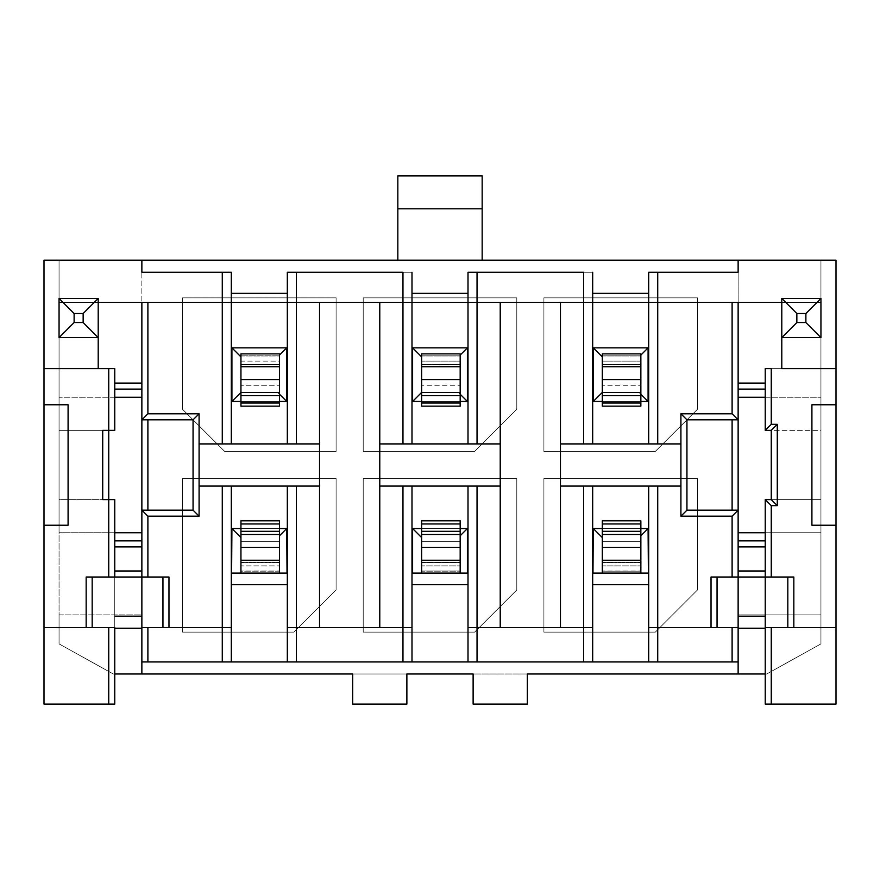 <?xml version="1.0" encoding="UTF-8"?>
<svg xmlns="http://www.w3.org/2000/svg" width="880" height="880" viewBox="0 0 880 880"><rect width="100%" height="100%" fill="white"/><g stroke="black" fill="none" stroke-linecap="round" stroke-linejoin="round"><path stroke-width="0.66" stroke-dasharray="4.4 3.3" d="M98.208 337.612L59.059 337.612L59.059 298.463L98.208 298.463L98.208 302.379L141.867 302.379L141.867 614.878L141.867 532.752L141.867 570.999L141.867 540.881L114.763 540.881L114.763 532.752L59.059 532.752L59.059 430.364L114.763 430.364L59.059 430.364L108.746 430.364L59.059 430.364L59.059 397.243L114.763 397.243L114.763 430.364L114.763 397.243L59.059 397.243L59.059 499.631L114.763 499.631L59.059 499.631L59.059 614.878L141.867 614.878L141.867 673.981L738.133 673.981L738.133 577.016L717.057 577.016L717.057 627.616L648.692 627.616L738.133 627.616L717.057 627.616L717.057 577.016L738.133 577.016L738.133 546.909L738.133 577.016L765.237 577.016L765.237 673.981L766.733 673.981L738.133 673.981L738.133 260.216L820.941 260.216L820.941 302.379L738.133 302.379L781.792 302.379L781.792 298.463L820.941 298.463L820.941 337.612L781.792 337.612L820.941 337.612L820.941 298.463L781.792 298.463L781.792 368.632L836 368.632L781.792 368.632L781.792 302.379L738.133 302.379L738.133 614.878L820.941 614.878L820.941 643.874L766.733 673.981L765.237 673.981L765.237 704.099L765.237 616.165L738.133 616.165L765.237 616.165L765.237 577.016L787.82 577.016L738.133 577.016L738.133 673.981L766.733 673.981L820.941 643.874L820.941 260.216L820.941 643.874L820.941 260.216L836 260.216L836 704.099L836 260.216L738.133 260.216L738.133 302.379L820.941 302.379L738.133 302.379L820.941 302.379L820.941 430.364L765.237 430.364L820.941 430.364L820.941 614.878L738.133 614.878L738.133 673.981L113.267 673.981L141.867 673.981L141.867 302.379L222.277 302.379L59.059 302.379L59.059 397.243L59.059 260.216L59.059 643.874L59.059 614.878L59.059 643.874L113.267 673.981L59.059 643.874L59.059 260.216L59.059 302.379L141.867 302.379L141.867 260.216L141.867 302.379L59.059 302.379L141.867 302.379L141.867 397.243L59.059 397.243L141.867 397.243L141.867 389.103L114.763 389.103L141.867 389.103L141.867 302.379L98.208 302.379L98.208 298.463L59.059 298.463L59.059 337.612L98.208 337.612M141.867 661.936L231.308 661.936L231.308 486.079L231.308 661.936L141.867 661.936M287.32 661.936L411.994 661.936L411.994 486.079L411.994 573.1L421.63 573.1L421.63 534.468L421.63 573.1L411.994 573.1L411.994 661.936L287.32 661.936L287.32 584.617L287.32 661.936M287.32 573.1L287.32 486.079L287.32 573.1L240.944 573.1L240.944 534.468L240.944 573.1L231.308 573.1M468.006 573.1L468.006 661.936L592.68 661.936L592.68 486.079L592.68 661.936L468.006 661.936L468.006 486.079L468.006 573.1L467.401 573.1L468.006 573.1M240.944 528.539L279.488 528.539L240.944 528.539M287.32 486.079L231.308 486.079L287.32 486.079M421.63 528.539L460.174 528.539L421.63 528.539M468.006 486.079L411.994 486.079L468.006 486.079M648.692 573.1L648.692 661.936L738.133 661.936L648.692 661.936L648.692 486.079L648.692 573.1L640.893 573.1M602.316 528.539L640.86 528.539L602.316 528.539M648.692 486.079L592.68 486.079L648.692 486.079M732.105 302.379L657.723 302.379L738.133 302.379L738.133 389.103L765.237 389.103L765.237 397.243L820.941 397.243L765.237 397.243L765.237 430.364L765.237 389.103L738.133 389.103L738.133 397.243L820.941 397.243L738.133 397.243L738.133 302.379L732.105 302.379M657.723 443.916L592.68 443.916L592.68 272.261L592.68 302.379L560.461 302.379L592.68 302.379L592.68 443.916L560.461 443.916L657.723 443.916M199.089 443.916L222.277 443.916L199.089 443.916L199.089 486.079L222.277 486.079L199.089 486.079L199.089 443.916M765.237 570.999L765.237 546.909L765.237 570.999M114.763 627.616L44 627.616L114.763 627.616M114.763 577.016L92.18 577.016L92.18 627.616L92.18 577.016L114.763 577.016L114.763 546.909L114.763 577.016L141.867 577.016L141.867 673.981L141.867 616.165L114.763 616.165L114.763 577.016L114.763 616.165L141.867 616.165L141.867 577.016L162.943 577.016L114.763 577.016M793.837 627.616L836 627.616L765.237 627.616L787.82 627.616L787.82 577.016L793.837 577.016L787.82 577.016L787.82 627.616L793.837 627.616M98.208 368.632L44 368.632L98.208 368.632L98.208 302.379L98.208 368.632L114.763 368.632L114.763 383.086L114.763 368.632L98.208 368.632M44 260.216L44 704.099L44 260.216L738.133 260.216L44 260.216M738.133 546.909L738.133 614.878L820.941 614.878L738.133 614.878L738.133 532.752L820.941 532.752L738.133 532.752L738.133 540.881L765.237 540.881L738.133 540.881L738.133 546.909M141.867 570.999L141.867 577.016L141.867 570.999M168.971 627.616L222.277 627.616L141.867 627.616L162.943 627.616L162.943 577.016L168.971 577.016L162.943 577.016L162.943 627.616L168.971 627.616M102.718 430.364L108.746 430.364L108.746 499.631L102.718 499.631L108.746 499.631L108.746 430.364L102.718 430.364M114.763 499.631L114.763 532.752L114.763 499.631M527.329 673.981L473.121 673.981L473.121 704.099L473.121 673.981L527.329 673.981L527.329 704.099L473.121 704.099L527.329 704.099L527.329 673.981M406.879 673.981L352.671 673.981L352.671 704.099L352.671 673.981L406.879 673.981L406.879 704.099L352.671 704.099L406.879 704.099L406.879 673.981M114.763 673.981L113.267 673.981L114.763 673.981L114.763 704.099L44 704.099L114.763 704.099L114.763 616.165L114.763 673.981M411.994 302.379L411.994 272.261L411.994 302.379L379.775 302.379L411.994 302.379L411.994 443.916L411.994 302.379L468.006 302.379L468.006 443.916L379.775 443.916L500.225 443.916L468.006 443.916L468.006 302.379L500.225 302.379L411.994 302.379M468.006 272.261L468.006 302.379L468.006 272.261L592.68 272.261L468.006 272.261M648.692 272.261L648.692 443.916L648.692 302.379L657.723 302.379L592.68 302.379L648.692 302.379L648.692 272.261L738.133 272.261L738.133 260.216L738.133 272.261L648.692 272.261M231.308 443.916L231.308 272.261L231.308 302.379L222.277 302.379L231.308 302.379L231.308 443.916L222.277 443.916L287.32 443.916L231.308 443.916M287.32 272.261L287.32 443.916L296.351 443.916L287.32 443.916L287.32 302.379L319.539 302.379L231.308 302.379L287.32 302.379L287.32 272.261L411.994 272.261L287.32 272.261M319.539 443.916L296.351 443.916L319.539 443.916M222.277 486.079L231.308 486.079L222.277 486.079M296.351 627.616L319.539 627.616L296.351 627.616M477.037 627.616L500.225 627.616L477.037 627.616M379.775 486.079L411.994 486.079L379.775 486.079M379.775 627.616L319.539 627.616L319.539 302.379L379.775 302.379L379.775 627.616L379.775 302.379L319.539 302.379L319.539 627.616L379.775 627.616M411.994 627.616L402.963 627.616L411.994 627.616M500.225 302.379L560.461 302.379L560.461 627.616L583.649 627.616L500.225 627.616L500.225 302.379L500.225 627.616L560.461 627.616L560.461 302.379L500.225 302.379M583.649 486.079L560.461 486.079L583.649 486.079M592.68 627.616L583.649 627.616L592.68 627.616M336.105 297.858L182.523 297.858L182.523 409.288L224.686 451.44L336.105 451.44L336.105 297.858L336.105 451.44L224.686 451.44L336.105 451.44L336.105 297.858L182.523 297.858L182.523 409.288L182.523 297.858L336.105 297.858L336.105 451.44L224.686 451.44L182.523 409.288L224.686 451.44L182.523 409.288L182.523 297.858L336.105 297.858M336.105 478.544L182.523 478.544L182.523 632.126L293.942 632.126L336.105 589.963L336.105 478.544L336.105 589.963L336.105 478.544L182.523 478.544L182.523 632.126L182.523 478.544L336.105 478.544L336.105 589.963L293.942 632.126L182.523 632.126L293.942 632.126L336.105 589.963L293.942 632.126L182.523 632.126L182.523 478.544L336.105 478.544M697.477 297.858L543.895 297.858L543.895 451.44L655.314 451.44L697.477 409.288L697.477 297.858L697.477 409.288L697.477 297.858L543.895 297.858L543.895 451.44L543.895 297.858L697.477 297.858L697.477 409.288L655.314 451.44L543.895 451.44L655.314 451.44L697.477 409.288L655.314 451.44L543.895 451.44L543.895 297.858L697.477 297.858M516.791 297.858L363.209 297.858L363.209 451.44L474.628 451.44L516.791 409.288L516.791 297.858L516.791 409.288L516.791 297.858L363.209 297.858L363.209 451.44L363.209 297.858L516.791 297.858L516.791 409.288L474.628 451.44L363.209 451.44L474.628 451.44L516.791 409.288L474.628 451.44L363.209 451.44L363.209 297.858L516.791 297.858M697.477 478.544L543.895 478.544L543.895 632.126L655.314 632.126L697.477 589.963L697.477 478.544L697.477 589.963L697.477 478.544L543.895 478.544L543.895 632.126L543.895 478.544L697.477 478.544L697.477 589.963L655.314 632.126L543.895 632.126L655.314 632.126L697.477 589.963L655.314 632.126L543.895 632.126L543.895 478.544L697.477 478.544M516.791 478.544L363.209 478.544L363.209 632.126L474.628 632.126L516.791 589.963L516.791 478.544L516.791 589.963L516.791 478.544L363.209 478.544L363.209 632.126L363.209 478.544L516.791 478.544L516.791 589.963L474.628 632.126L363.209 632.126L474.628 632.126L516.791 589.963L474.628 632.126L363.209 632.126L363.209 478.544L516.791 478.544M836 704.099L765.237 704.099L836 704.099M482.163 260.216L397.837 260.216L482.163 260.216L397.837 260.216L397.837 175.901L482.163 175.901L482.163 260.216L482.163 175.901L397.837 175.901L397.837 260.216L482.163 260.216L397.837 260.216M114.763 546.909L114.763 540.881L141.867 540.881L141.867 532.752L59.059 532.752L114.763 532.752L114.763 546.909M231.308 627.616L222.277 627.616L231.308 627.616M141.867 260.216L141.867 272.261L231.308 272.261L141.867 272.261L141.867 260.216M680.911 486.079L680.911 443.916L680.911 486.079M460.174 401.456L421.63 401.456L460.174 401.456M279.488 401.456L240.944 401.456L279.488 401.456M640.86 401.456L602.316 401.456L640.86 401.456M231.616 573.1L279.488 573.1L279.488 534.468L240.944 534.468L279.488 534.468L279.488 573.1L287.023 573.1M279.488 394.229L277.706 392.447L240.944 392.436L240.944 353.87L240.944 392.425L279.488 392.502L279.488 353.87L240.944 353.87L279.488 353.87L279.488 392.502L277.706 392.48L286.715 401.456M460.174 394.229L458.392 392.447L421.63 392.436L421.63 353.87L421.63 392.425L460.174 392.502L460.174 353.87L421.63 353.87L460.174 353.87L460.174 392.502L458.392 392.48L467.401 401.456M640.86 394.229L639.078 392.447L602.316 392.436L602.316 353.87L602.316 392.425L640.86 392.502L640.86 353.87L602.316 353.87L640.86 353.87L640.86 392.502L639.078 392.48L648.087 401.456M592.977 573.1L602.316 573.1L602.316 534.468L602.316 573.1L592.68 573.1M766.733 673.981L820.941 643.874L766.733 673.981M113.267 673.981L59.059 643.874L113.267 673.981M59.059 614.878L141.867 614.878L59.059 614.878L59.059 532.752L141.867 532.752L141.867 614.878L59.059 614.878M765.237 532.752L820.941 532.752L765.237 532.752L765.237 499.631L820.941 499.631L765.237 499.631L765.237 532.752M771.254 499.631L820.941 499.631L771.254 499.631L771.254 430.364L771.254 499.631M765.237 368.632L765.237 389.103L765.237 368.632L781.792 368.632L765.237 368.632M114.763 397.243L114.763 383.086L114.763 397.243M686.939 510.169L732.105 510.169L686.939 510.169L686.939 419.826L686.939 510.169M732.105 419.826L686.939 419.826L732.105 419.826M738.133 510.169L732.105 510.169L738.133 510.169M193.061 419.826L147.895 419.826L193.061 419.826L193.061 510.169L193.061 419.826M147.895 510.169L193.061 510.169L147.895 510.169M141.867 419.826L147.895 419.826L141.867 419.826M86.163 577.016L92.18 577.016L86.163 577.016M711.029 577.016L717.057 577.016L711.029 577.016M44 525.228L68.09 525.228L44 525.228M68.09 404.767L44 404.767L68.09 404.767M811.91 525.228L836 525.228L811.91 525.228M836 404.767L811.91 404.767L836 404.767M640.86 573.1L602.316 573.1L602.316 570.988L640.86 570.999L602.316 570.988L602.316 562.628L640.86 562.628L602.316 562.628L602.316 560.516L640.86 560.516L602.316 560.516L602.316 562.452L640.86 562.452L602.316 562.452L602.316 571.175L640.86 571.175L602.316 571.175L602.316 573.1L602.316 560.516L602.316 573.1L640.86 573.1L640.86 524.073L602.316 524.073L602.316 520.806L602.316 573.1L640.86 573.1L640.86 560.516L640.86 573.1L602.316 573.1L602.316 565.873L640.86 565.873L602.316 565.873L602.316 541.695L640.86 541.695L602.316 541.695L602.316 534.468L640.86 534.468L602.316 534.468L640.86 534.468L640.86 573.1L602.316 573.1L640.86 573.1L640.86 534.468L640.86 573.1L602.316 573.1L602.316 534.468L602.316 573.1L640.86 573.1L602.316 573.1L640.86 573.1L640.86 534.468L602.316 534.468L640.86 534.468L640.86 573.1L648.384 573.1M460.174 573.1L421.63 573.1L460.174 573.1L460.174 534.468L421.63 534.468L460.174 534.468L460.174 573.1L467.401 573.1L421.63 573.1L421.63 534.468L421.63 573.1L460.174 573.1L460.174 534.468L460.174 573.1L421.63 573.1L460.174 573.1L421.63 573.1L421.63 534.468L460.174 534.468L421.63 534.468L460.174 534.468L460.174 541.695L421.63 541.695L460.174 541.695L460.174 565.873L421.63 565.873L460.174 565.873L460.174 573.1L460.174 520.806L460.174 534.468L421.63 534.468L421.63 573.1L421.63 560.516L421.63 573.1L460.174 573.1L460.174 571.175L421.63 571.175L421.63 573.1L460.174 573.1L421.63 573.1L421.63 570.988L460.174 570.999L460.174 573.1M279.488 403.007L279.488 353.87L279.488 364.518L279.488 353.87L240.944 353.87L279.488 353.87L240.944 353.87L240.944 403.007M277.706 392.502L240.944 392.502L277.706 392.502M460.174 403.007L460.174 353.87L460.174 364.518L460.174 353.87L460.174 361.097L421.63 361.097L421.63 353.87L460.174 353.87L421.63 353.87L421.63 392.502L421.63 353.87L460.174 353.87L460.174 392.502L421.63 392.502L460.174 392.502L460.174 353.87L421.63 353.87L421.63 403.007M640.86 403.007L640.86 353.87L640.86 364.518L640.86 353.87L640.86 361.097L602.316 361.097L602.316 353.87L640.86 353.87L602.316 353.87L602.316 392.502L602.316 353.87L640.86 353.87L640.86 392.502L602.316 392.502L640.86 392.502L640.86 353.87L602.316 353.87L602.316 403.007M240.944 534.468L240.944 573.1L240.944 534.468L279.488 534.468L279.488 573.1L240.944 573.1L279.488 573.1L279.488 534.468L240.944 534.468L240.944 573.1L279.488 573.1L240.944 573.1L240.944 534.468L279.488 534.468L279.488 541.695L240.944 541.695L279.488 541.695L279.488 565.873L240.944 565.873L279.488 565.873L279.488 573.1L240.944 573.1L279.488 573.1L279.488 520.806L279.488 524.073L240.944 524.073L240.944 534.468L279.488 534.468L240.944 534.468L240.944 520.806L240.944 524.073L279.488 524.073L279.488 531.201L240.944 531.201L279.488 531.201L279.488 534.468L240.944 534.468M240.944 353.87L279.488 353.87L279.488 392.502L240.944 392.502L240.944 353.87L240.944 392.502L279.488 392.502L279.488 353.87L240.944 353.87L240.944 366.454L240.944 364.342L279.488 364.342L279.488 366.454L279.488 364.518L240.944 364.518L279.488 364.518L279.488 355.795L240.944 355.795L279.488 355.795L279.488 353.87L240.944 353.87L279.488 353.87L279.488 355.982L240.944 355.982L240.944 353.87L279.488 353.87L279.488 361.097L240.944 361.097L240.944 353.87M240.944 395.769L240.944 392.502L279.488 392.502L279.488 395.769L240.944 395.769L279.488 395.769L279.488 402.897L240.944 402.897L240.944 395.769M240.944 406.164L240.944 402.897L279.488 402.897L279.488 406.164M279.488 392.502L240.944 392.502L279.488 392.502L240.944 392.502L240.944 361.097L279.488 361.097L279.488 385.275L240.944 385.275L279.488 385.275L279.488 392.502M240.944 364.342L240.944 355.982L279.488 355.982L279.488 364.342L240.944 364.342M458.392 392.502L421.63 392.502L458.392 392.502M639.078 392.502L602.316 392.502L639.078 392.502M421.63 353.87L460.174 353.87L421.63 353.87L421.63 366.454L421.63 364.342L460.174 364.342L460.174 366.454L460.174 364.518L421.63 364.518L460.174 364.518L460.174 355.795L421.63 355.795L460.174 355.795L460.174 353.87L421.63 353.87L460.174 353.87L460.174 355.982L421.63 355.982L421.63 353.87M421.63 385.275L421.63 361.097L460.174 361.097L460.174 385.275L421.63 385.275L460.174 385.275L460.174 392.502L421.63 392.502L421.63 385.275M602.316 353.87L640.86 353.87L602.316 353.87L602.316 366.454L602.316 364.342L640.86 364.342L640.86 366.454L640.86 364.518L602.316 364.518L640.86 364.518L640.86 355.795L602.316 355.795L640.86 355.795L640.86 353.87L602.316 353.87L640.86 353.87L640.86 355.982L602.316 355.982L602.316 353.87M602.316 385.275L602.316 361.097L640.86 361.097L640.86 385.275L602.316 385.275L640.86 385.275L640.86 392.502L602.316 392.502L602.316 385.275M421.63 520.806L421.63 534.468L460.174 534.468L421.63 534.468L460.174 534.468L421.63 534.468L421.63 531.201L460.174 531.201L421.63 531.201L421.63 524.073L460.174 524.073L421.63 524.073L421.63 520.806M279.488 573.1L279.488 571.175L240.944 571.175L240.944 573.1L240.944 560.516L240.944 571.175L279.488 571.175L279.488 562.452L240.944 562.452L279.488 562.452L279.488 560.516L240.944 560.516L279.488 560.516L279.488 562.628L240.944 562.628L279.488 562.628L279.488 570.988L240.944 570.988L279.488 570.999L279.488 573.1L240.944 573.1L279.488 573.1M640.86 524.073L640.86 531.201L602.316 531.201L602.316 524.073L640.86 524.073M421.63 395.769L421.63 392.502L460.174 392.502L460.174 395.769L421.63 395.769L460.174 395.769L460.174 402.897L421.63 402.897L421.63 395.769M421.63 406.164L421.63 402.897L460.174 402.897L460.174 406.164M460.174 392.502L421.63 392.502L460.174 392.502M421.63 364.342L421.63 355.982L460.174 355.982L460.174 364.342L421.63 364.342M602.316 395.769L602.316 392.502L640.86 392.502L640.86 395.769L602.316 395.769L640.86 395.769L640.86 402.897L602.316 402.897L602.316 395.769M602.316 406.164L602.316 402.897L640.86 402.897L640.86 406.164M640.86 392.502L602.316 392.502L640.86 392.502M602.316 364.342L602.316 355.982L640.86 355.982L640.86 364.342L602.316 364.342M421.63 570.988L421.63 562.628L460.174 562.628L460.174 570.988L421.63 570.988M460.174 560.516L460.174 562.628L421.63 562.628L421.63 560.516L460.174 560.516L421.63 560.516L421.63 562.452L460.174 562.452L460.174 560.516L421.63 560.516M421.63 562.452L421.63 571.175L460.174 571.175L460.174 562.452L421.63 562.452M602.316 534.468L640.86 534.468L602.316 534.468L602.316 531.201L640.86 531.201L640.86 534.468L602.316 534.468M240.944 366.454L279.488 366.454M240.944 560.516L279.488 560.516M421.63 366.454L460.174 366.454M602.316 366.454L640.86 366.454M602.316 560.516L640.86 560.516"/><path stroke-width="1.32" d="M98.208 302.379L222.277 302.379L222.277 272.261L141.867 272.261L141.867 260.216L44 260.216L44 368.632L98.208 368.632L98.208 337.612L98.208 368.632L44 368.632L44 404.767L68.09 404.767L68.09 525.228L44 525.228L44 704.099L108.746 704.099L108.746 627.616L44 627.616L114.763 627.616L114.763 704.099L44 704.099L44 260.216L738.133 260.216L738.133 272.261L648.692 272.261L648.692 302.379L648.692 272.261L657.723 272.261L657.723 443.916L657.723 272.261L738.133 272.261L738.133 260.216L836 260.216L836 404.767L836 260.216L141.867 260.216L141.867 272.261L222.277 272.261L222.277 302.379L231.308 302.379L231.308 443.916L231.308 272.261L231.308 302.379L98.208 302.379M231.308 661.936L141.867 661.936L141.867 302.379L141.867 510.169L193.061 510.169L193.061 419.826L141.867 419.826L193.061 419.826L193.061 510.169L141.867 510.169L141.867 627.616L147.895 627.616L147.895 661.936L222.277 661.936L222.277 486.079L222.277 627.616L147.895 627.616L222.277 627.616L222.277 661.936L231.308 661.936L231.308 627.616L231.308 661.936L287.32 661.936L287.32 486.079L287.32 661.936L296.351 661.936L231.308 661.936M411.994 661.936L296.351 661.936L402.963 661.936L402.963 627.616L296.351 627.616L296.351 661.936L296.351 627.616L287.32 627.616L402.963 627.616L402.963 661.936L411.994 661.936L411.994 627.616L411.994 661.936L468.006 661.936L468.006 486.079L468.006 661.936L583.649 661.936L583.649 627.616L477.037 627.616L477.037 661.936L477.037 627.616L468.006 627.616L583.649 627.616L583.649 661.936L592.68 661.936L592.68 627.616L592.68 661.936L411.994 661.936M231.308 486.079L231.308 627.616L222.277 627.616L231.308 627.616L231.308 486.079M411.994 486.079L411.994 627.616L402.963 627.616L402.963 486.079L402.963 627.616L411.994 627.616L411.994 486.079M231.308 573.1L240.944 573.1L231.308 573.1L231.913 528.539L240.944 528.539L231.913 528.539L231.616 573.1M287.023 573.1L286.715 528.539L279.488 528.539L286.715 528.539L287.32 573.1L279.488 573.1L287.32 573.1M412.599 573.1L412.599 528.539L421.63 528.539L412.599 528.539L412.599 573.1M460.174 528.539L467.401 528.539L467.401 573.1L467.401 528.539L460.174 535.766L467.401 528.539L460.174 528.539M648.692 661.936L648.692 486.079L648.692 627.616L657.723 627.616L657.723 661.936L732.105 661.936L732.105 627.616L657.723 627.616L738.133 627.616L738.133 577.016L738.133 673.981L527.329 673.981L738.133 673.981L738.133 661.936L657.723 661.936L657.723 627.616L648.692 627.616L648.692 661.936L657.723 661.936L592.68 661.936L648.692 661.936M592.68 486.079L592.68 627.616L583.649 627.616L583.649 486.079L583.649 627.616L592.68 627.616L592.68 486.079M592.68 573.1L602.316 573.1L592.68 573.1L593.285 528.539L602.316 528.539L593.285 528.539L592.977 573.1M648.384 573.1L648.087 528.539L640.86 535.766L648.087 528.539L640.86 528.539L648.087 528.539L648.692 573.1L640.86 573.1L648.692 573.1M680.911 413.798L732.105 413.798L732.105 302.379L732.105 413.798L680.911 413.798L680.911 443.916L680.911 413.798L686.939 419.826L686.939 510.169L738.133 510.169L738.133 577.016L732.105 577.016L732.105 516.186L680.911 516.186L680.911 443.916L560.461 443.916L560.461 627.616L560.461 486.079L680.911 486.079L560.461 486.079L560.461 443.916L680.911 443.916L680.911 516.186L732.105 516.186L732.105 577.016L711.029 577.016L738.133 577.016L738.133 419.826L738.133 510.169L732.105 516.186L738.133 510.169L686.939 510.169L680.911 516.186L686.939 510.169L686.939 419.826L680.911 413.798M147.895 302.379L147.895 413.798L199.089 413.798L199.089 516.186L147.895 516.186L147.895 577.016L168.971 577.016L168.971 627.616L168.971 577.016L108.746 577.016L108.746 499.631L102.718 499.631L102.718 430.364L108.746 430.364L108.746 368.632L98.208 368.632L114.763 368.632L114.763 430.364L102.718 430.364L102.718 499.631L114.763 499.631L114.763 577.016L114.763 499.631L108.746 499.631L108.746 577.016L86.163 577.016L147.895 577.016L147.895 516.186L141.867 510.169L147.895 516.186L199.089 516.186L193.061 510.169L199.089 516.186L199.089 486.079L319.539 486.079L319.539 443.916L199.089 443.916L319.539 443.916L319.539 302.379L319.539 486.079L199.089 486.079L199.089 413.798L193.061 419.826L199.089 413.798L147.895 413.798L141.867 419.826L147.895 413.798L147.895 302.379M222.277 443.916L222.277 302.379L222.277 443.916M738.133 570.999L765.237 570.999L738.133 570.999M765.237 546.909L738.133 546.909L765.237 546.909M114.763 570.999L141.867 570.999L114.763 570.999M141.867 546.909L114.763 546.909L141.867 546.909M771.254 577.016L793.837 577.016L793.837 627.616L793.837 577.016L765.237 577.016L765.237 499.631L771.254 499.631L771.254 430.364L765.237 430.364L765.237 368.632L771.254 368.632L771.254 424.336L777.282 424.336L777.282 505.648L771.254 505.648L771.254 577.016L771.254 505.648L765.237 499.631L765.237 627.616L771.254 627.616L771.254 704.099L836 704.099L836 525.228L811.91 525.228L811.91 404.767L836 404.767L836 704.099L765.237 704.099L765.237 577.016L738.133 577.016L771.254 577.016M781.792 368.632L836 368.632L781.792 368.632L781.792 337.612L781.792 368.632M86.163 627.616L86.163 577.016L86.163 627.616M738.133 302.379L738.133 419.826L686.939 419.826L738.133 419.826L732.105 413.798L738.133 419.826L738.133 302.379M141.867 673.981L141.867 661.936L141.867 673.981L114.763 673.981L352.671 673.981L141.867 673.981M141.867 389.103L114.763 389.103L141.867 389.103M114.763 540.881L141.867 540.881L114.763 540.881M711.029 627.616L711.029 577.016L711.029 627.616M657.723 486.079L657.723 627.616L657.723 486.079M738.133 540.881L765.237 540.881L738.133 540.881M765.237 389.103L738.133 389.103L765.237 389.103M473.121 673.981L406.879 673.981L473.121 673.981L473.121 704.099L527.329 704.099L527.329 673.981L527.329 704.099L473.121 704.099L473.121 673.981M765.237 673.981L738.133 673.981L765.237 673.981M836 627.616L771.254 627.616L836 627.616M583.649 272.261L477.037 272.261L477.037 302.379L583.649 302.379L583.649 272.261L583.649 302.379L592.68 302.379L592.68 443.916L592.68 272.261L592.68 302.379L477.037 302.379L477.037 272.261L468.006 272.261L468.006 302.379L468.006 272.261L583.649 272.261M402.963 272.261L296.351 272.261L296.351 302.379L402.963 302.379L402.963 272.261L402.963 302.379L411.994 302.379L411.994 443.916L411.994 272.261L411.994 302.379L296.351 302.379L296.351 272.261L287.32 272.261L287.32 302.379L287.32 272.261L402.963 272.261M468.006 443.916L468.006 302.379L477.037 302.379L477.037 443.916L477.037 302.379L468.006 302.379L468.006 443.916M648.692 443.916L648.692 302.379L657.723 302.379L648.692 302.379L648.692 443.916M287.32 443.916L287.32 302.379L296.351 302.379L296.351 443.916L296.351 302.379L287.32 302.379L287.32 443.916M231.308 272.261L222.277 272.261L231.308 272.261M319.539 627.616L319.539 486.079L319.539 627.616M296.351 486.079L296.351 627.616L296.351 486.079M500.225 443.916L500.225 302.379L500.225 443.916L379.775 443.916L379.775 486.079L500.225 486.079L500.225 443.916L500.225 486.079L379.775 486.079L379.775 627.616L379.775 443.916L500.225 443.916M500.225 627.616L500.225 486.079L500.225 627.616M477.037 486.079L477.037 627.616L477.037 486.079M781.792 302.379L657.723 302.379L781.792 302.379M560.461 302.379L560.461 443.916L560.461 302.379M583.649 443.916L583.649 302.379L583.649 443.916M379.775 302.379L379.775 443.916L379.775 302.379M402.963 443.916L402.963 302.379L402.963 443.916M482.163 260.216L482.163 208.813L397.837 208.813L397.837 260.216L397.837 208.813L482.163 208.813L482.163 175.901L397.837 175.901L397.837 208.813L397.837 175.901L482.163 175.901L482.163 260.216M352.671 673.981L352.671 704.099L406.879 704.099L406.879 673.981L406.879 704.099L352.671 704.099L352.671 673.981M231.308 293.348L287.32 293.348L231.308 293.348M411.994 293.348L468.006 293.348L411.994 293.348M592.68 293.348L648.692 293.348L592.68 293.348M98.208 298.463L98.208 337.612L59.059 337.612L59.059 298.463L98.208 298.463L83.149 313.522L74.118 313.522L74.118 322.553L83.149 322.553L83.149 313.522L83.149 322.553L74.118 322.553L59.059 337.612L98.208 337.612L83.149 322.553L98.208 337.612L98.208 298.463L59.059 298.463L59.059 337.612L74.118 322.553L74.118 313.522L59.059 298.463L74.118 313.522L83.149 313.522L98.208 298.463M781.792 337.612L781.792 298.463L820.941 298.463L820.941 337.612L781.792 337.612L796.851 322.553L805.882 322.553L805.882 313.522L796.851 313.522L796.851 322.553L796.851 313.522L805.882 313.522L820.941 298.463L781.792 298.463L796.851 313.522L781.792 298.463L781.792 337.612L820.941 337.612L820.941 298.463L805.882 313.522L805.882 322.553L820.941 337.612L805.882 322.553L796.851 322.553L781.792 337.612M467.401 401.456L467.401 347.853L412.599 347.853L421.63 356.884L412.599 347.853L412.599 401.456L421.63 392.425L412.599 401.456L421.63 401.456L412.599 401.456L412.599 347.853L467.401 347.853L467.401 401.456L460.174 401.456L467.401 401.456L460.174 394.229M468.006 302.379L411.994 302.379L468.006 302.379M286.715 401.456L286.715 347.853L231.913 347.853L240.944 356.884L231.913 347.853L231.913 401.456L240.944 392.425L231.913 401.456L240.944 401.456L231.913 401.456L231.913 347.853L286.715 347.853L286.715 401.456L279.488 401.456L286.715 401.456L279.488 394.229M287.32 302.379L231.308 302.379L287.32 302.379M648.087 401.456L648.087 347.853L593.285 347.853L602.316 356.884L593.285 347.853L593.285 401.456L602.316 392.425L593.285 401.456L602.316 401.456L593.285 401.456L593.285 347.853L648.087 347.853L648.087 401.456L640.86 401.456L648.087 401.456L640.86 394.229M648.692 302.379L592.68 302.379L648.692 302.379M240.944 537.57L231.913 528.539L240.944 537.57M602.316 537.57L593.285 528.539L602.316 537.57M421.63 537.57L412.599 528.539L421.63 537.57M114.763 532.752L141.867 532.752L114.763 532.752M141.867 397.243L114.763 397.243L141.867 397.243M765.237 397.243L738.133 397.243L765.237 397.243M738.133 532.752L765.237 532.752L738.133 532.752M108.746 430.364L108.746 499.631L108.746 430.364L114.763 430.364L114.763 368.632L108.746 368.632L108.746 430.364M738.133 383.086L765.237 383.086L738.133 383.086M732.105 510.169L732.105 419.826L732.105 510.169M114.763 383.086L141.867 383.086L114.763 383.086M147.895 419.826L147.895 510.169L147.895 419.826M92.18 577.016L92.18 627.616L92.18 577.016M162.943 627.616L162.943 577.016L162.943 627.616M787.82 627.616L787.82 577.016L787.82 627.616M717.057 577.016L717.057 627.616L717.057 577.016M44 404.767L44 525.228L68.09 525.228L68.09 404.767L44 404.767M811.91 404.767L811.91 525.228L836 525.228L836 404.767L811.91 404.767M141.867 628.21L114.763 628.21L141.867 628.21M765.237 628.21L738.133 628.21L765.237 628.21M114.763 616.165L141.867 616.165L114.763 616.165M738.133 616.165L765.237 616.165L738.133 616.165M108.746 704.099L114.763 704.099L114.763 627.616L108.746 627.616L108.746 704.099M141.867 661.936L147.895 661.936L147.895 627.616L141.867 627.616L141.867 661.936M738.133 627.616L732.105 627.616L732.105 661.936L738.133 661.936L738.133 627.616M765.237 704.099L771.254 704.099L771.254 627.616L765.237 627.616L765.237 704.099M765.237 499.631L771.254 505.648L777.282 505.648L771.254 499.631L765.237 499.631M771.254 499.631L777.282 505.648L777.282 424.336L771.254 430.364L771.254 499.631M771.254 430.364L777.282 424.336L771.254 424.336L765.237 430.364L771.254 430.364M771.254 368.632L765.237 368.632L765.237 430.364L771.254 424.336L771.254 368.632M592.68 584.617L648.692 584.617L592.68 584.617M468.006 573.1L460.174 573.1L468.006 573.1M421.63 573.1L411.994 573.1L421.63 573.1L421.63 520.806L460.174 520.806L460.174 573.1L460.174 531.311L421.63 531.311L421.63 534.468L460.174 534.468L421.63 534.468L421.63 547.404L460.174 547.404L421.63 547.404L421.63 560.252L460.174 560.252L421.63 560.252L421.63 573.1L460.174 573.1L421.63 573.1M411.994 584.617L468.006 584.617L411.994 584.617M231.308 584.617L287.32 584.617L231.308 584.617M286.715 528.539L279.488 535.766L286.715 528.539M286.715 347.853L279.488 355.08L286.715 347.853M467.401 347.853L460.174 355.08L467.401 347.853M648.087 347.853L640.86 355.08L648.087 347.853M240.944 403.007L240.944 353.87L240.944 406.164L279.488 406.164L279.488 403.007L240.944 403.007L279.488 403.007L279.488 395.659L279.488 403.007M279.488 353.87L279.488 395.659L240.944 395.659L279.488 395.659L279.488 392.502L240.944 392.502L279.488 392.502L279.488 379.566L240.944 379.566L279.488 379.566L279.488 366.718L240.944 366.718L279.488 366.718L279.488 353.87L240.944 353.87L279.488 353.87M240.944 534.468L240.944 520.806L240.944 547.404L240.944 534.468L279.488 534.468L279.488 573.1L240.944 573.1L240.944 547.404L240.944 573.1L279.488 573.1L279.488 560.252L240.944 560.252L279.488 560.252L279.488 547.404L240.944 547.404L279.488 547.404L279.488 531.311L279.488 534.468L240.944 534.468M421.63 403.007L421.63 353.87L421.63 406.164L460.174 406.164L460.174 403.007L421.63 403.007L460.174 403.007L460.174 395.659L460.174 403.007M460.174 353.87L460.174 395.659L421.63 395.659L460.174 395.659L460.174 392.502L421.63 392.502L460.174 392.502L460.174 379.566L421.63 379.566L460.174 379.566L460.174 366.718L421.63 366.718L460.174 366.718L460.174 353.87L421.63 353.87L460.174 353.87M602.316 403.007L602.316 353.87L602.316 406.164L640.86 406.164L640.86 403.007L602.316 403.007L640.86 403.007L640.86 395.659L640.86 403.007M640.86 353.87L640.86 395.659L602.316 395.659L640.86 395.659L640.86 392.502L602.316 392.502L640.86 392.502L640.86 379.566L602.316 379.566L640.86 379.566L640.86 366.718L602.316 366.718L640.86 366.718L640.86 353.87L602.316 353.87L640.86 353.87M602.316 534.468L602.316 520.806L602.316 547.404L602.316 534.468L640.86 534.468L640.86 573.1L602.316 573.1L602.316 547.404L602.316 573.1L640.86 573.1L640.86 560.252L602.316 560.252L640.86 560.252L640.86 547.404L602.316 547.404L640.86 547.404L640.86 531.311L640.86 534.468L602.316 534.468M279.488 520.806L279.488 531.311L240.944 531.311L279.488 531.311L279.488 523.963L240.944 523.963L279.488 523.963L279.488 520.806L240.944 520.806M640.86 520.806L640.86 531.311L602.316 531.311L640.86 531.311L640.86 523.963L602.316 523.963L640.86 523.963L640.86 520.806L602.316 520.806M460.174 520.806L421.63 520.806L421.63 523.963L460.174 523.963L460.174 520.806L421.63 520.806M421.63 523.963L421.63 531.311L460.174 531.311L460.174 523.963L421.63 523.963"/></g></svg>
